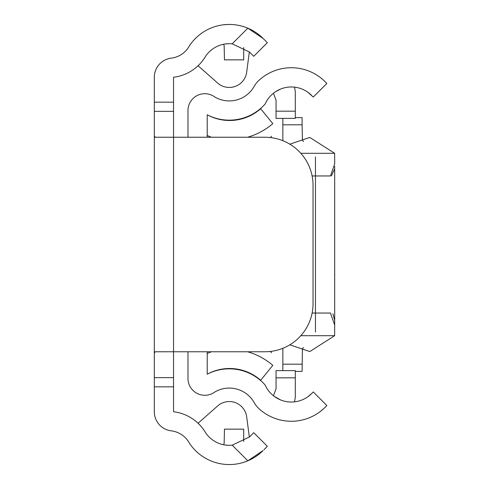 <?xml version="1.0" encoding="UTF-8"?>
<svg xmlns="http://www.w3.org/2000/svg" width="489" height="489" viewBox="0 0 489 489"><rect width="100%" height="100%" fill="white"/><g stroke="black" fill="none" stroke-linecap="round" stroke-linejoin="round"><path stroke-width="0.73" d="M263.95 449.709L267.349 446.31L253.742 432.704L249.506 436.94L232.196 445.167L247.837 460.809A47.861 47.861 0 0 0 263.113 450.54L247.837 460.809A47.861 47.861 0 0 1 189.536 443.376A24.053 24.053 0 0 0 171.229 430.84A19.242 19.242 0 0 1 154.31 411.738L154.31 77.262A19.242 19.242 0 0 1 171.229 58.16A24.053 24.053 0 0 0 189.536 45.624A47.861 47.861 0 0 1 247.837 28.191L263.113 38.46L267.349 42.69L253.742 56.296L249.506 52.06L232.196 43.833L247.837 28.191A47.861 47.861 0 0 1 263.113 38.46L263.95 39.291M232.196 445.167A28.619 28.619 0 0 1 205.912 433.23A43.289 43.289 0 0 0 173.552 411.738L173.552 377.636L154.31 377.636L173.552 377.636L173.552 351.762L264.946 351.762A48.099 48.099 0 0 0 313.046 303.663L313.046 185.337A48.099 48.099 0 0 0 264.946 137.238L173.552 137.238L173.552 77.262A43.289 43.289 0 0 0 205.912 55.77A28.619 28.619 0 0 1 232.196 43.833M224.867 44.022L228.265 43.698M230.46 24.456L230.46 24.456A47.861 47.861 0 0 0 228.265 24.45L223.455 24.792M228.265 464.55A47.861 47.861 0 0 0 230.46 464.544M224.867 444.978L228.265 445.302M154.31 386.836L173.552 386.836M173.552 102.164L154.31 102.164M198.063 423.254L217.648 405.949A17.555 17.555 0 0 1 246.676 416.811L249.347 437.099M198.063 65.746L217.648 83.051A17.555 17.555 0 0 0 246.676 72.189L249.347 51.901M154.31 135.704L155.099 137.238L173.552 137.238L173.552 351.762L155.099 351.762L154.31 353.296M243.699 441.414L243.699 429.14L224.463 429.14L224.158 443.254A2.402 2.402 0 0 1 223.339 444.697M223.339 44.303A2.402 2.402 0 0 1 224.158 45.746L224.463 59.86L243.699 59.86L243.699 47.586M276.053 377.826L276.053 370.613L295.295 370.613L295.295 377.826L276.053 377.826L276.053 388.792L273.449 395.766M294.549 401.848L295.295 397.38L295.295 377.826M295.295 111.174L295.295 118.387L276.053 118.387L276.053 111.174L295.295 111.174L295.295 91.62L294.549 87.152M273.449 93.234L276.053 100.208L276.053 111.174M275.588 91.681L280.576 89.065M207.22 137.238L207.22 114.781A47.861 47.861 0 0 0 265.179 103.943A28.619 28.619 0 0 1 311.56 95.355L307.868 92.238L313.26 97.054L326.866 83.448L325.167 81.749A47.861 47.861 0 0 0 258.95 80.343A24.053 24.053 0 0 0 254.237 86.296A28.619 28.619 0 0 1 214.848 97.024A16.834 16.834 0 0 0 187.984 110.538L187.984 137.238M187.984 351.762L187.984 378.462A16.834 16.834 0 0 0 214.848 391.976A28.619 28.619 0 0 1 254.237 402.704A24.053 24.053 0 0 0 258.95 408.657A47.861 47.861 0 0 0 325.167 407.251L326.866 405.552L325.167 407.251M326.866 405.552L313.26 391.946L311.56 393.645A28.619 28.619 0 0 1 265.179 385.057A47.861 47.861 0 0 0 207.22 374.219L207.22 351.762M307.868 396.762L311.56 393.645L307.868 396.762M280.576 399.935L274.158 396.316M207.22 353.559A36.076 36.076 0 0 1 211.462 351.762M247.526 351.762A67.103 67.103 0 0 1 272.819 365.356L260.661 380.277A46.779 46.779 0 0 0 207.22 374.219M211.462 137.238A36.076 36.076 0 0 1 207.22 135.441M207.22 114.781A46.779 46.779 0 0 0 260.661 108.723L272.819 123.644A67.103 67.103 0 0 1 247.526 137.238M334.659 168.888L331.408 175.887M334.537 274.561A4.811 4.811 0 0 1 334.69 275.759M315.448 156.926L315.448 175.954L330.466 175.954L334.69 163.949L334.635 153.302L309.8 137.446L289.824 144.169M303.424 141.523L303.424 141.529A28.619 28.619 0 0 0 303.498 141.492L303.498 141.413A2.402 2.402 0 0 1 302.398 139.768L302.098 124.817L282.856 124.817L282.856 118.387M289.824 344.831L309.8 351.554L334.635 335.699L334.69 325.069L330.466 313.046L315.448 313.046L315.448 332.074M270.331 351.463L271.542 352.728M334.69 166.346L334.69 322.679L334.69 166.346M271.542 136.272L270.331 137.537M312.123 313.046L315.448 313.046L315.448 175.954L312.123 175.954M332.917 313.712L334.659 320.228M334.665 320.442L334.69 325.051M303.498 347.508L303.498 347.587A2.402 2.402 0 0 0 302.398 349.232L302.098 371.395L295.295 371.395M282.856 370.613L282.856 348.302M282.856 140.698L282.856 124.817M295.295 117.605L302.098 117.605L302.098 124.817M154.31 111.364L173.552 111.364L154.31 111.364M300.827 153.302L334.635 153.302M300.827 335.699L334.635 335.699M282.856 364.183L302.098 364.183"/></g></svg>
